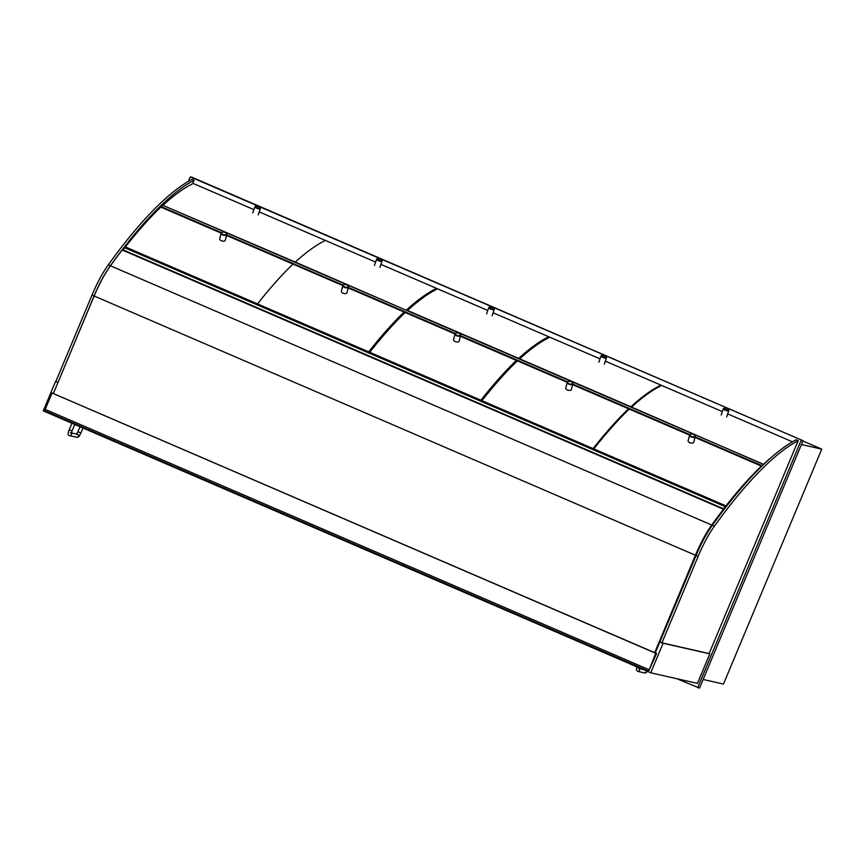 <?xml version="1.0" encoding="UTF-8"?>
<svg xmlns="http://www.w3.org/2000/svg" width="865" height="865" viewBox="0 0 865 865"><rect width="100%" height="100%" fill="white"/><g stroke="black" fill="none" stroke-linecap="round" stroke-linejoin="round"><path stroke-width="1.3" d="M676.895 678.733L699.536 688.118L803.034 440.696L192.106 177.303L190.257 176.882L188.365 181.401M803.034 440.696L190.257 176.882M697.687 687.697L801.185 440.274M802.904 440.999L821.75 449.13L801.433 444.524M703.148 679.479L723.464 684.085L821.75 449.13M55.609 381.346L43.25 410.886L650.729 672.808L663.087 643.257L662.406 642.955M709.127 653.551L661.941 642.857L698.131 556.346A47.51 11.483 -66.7 0 1 714.436 526.104A394.754 95.409 -66.7 0 1 798.179 440.663L709.127 653.551L709.808 653.854L663.087 643.257M709.808 653.854L697.449 683.393L650.729 672.808M707.419 532.775A45.196 10.921 113.3 0 0 696.001 555.373L655.27 652.934L656.578 653.475L648.653 671.164L655.746 653.28L52.051 393.002L45.207 409.383L44.958 410.886L648.642 671.154M53.403 393.413L52.051 393.002M656.578 653.475L655.746 653.28M655.281 652.934L53.349 393.543L94.155 296.003A47.51 11.483 113.3 0 1 110.439 265.793A394.754 95.409 113.3 0 1 122.181 249.996L723.475 509.236L723.226 510.599M654.643 652.783L695.438 555.244A47.51 11.483 -66.7 0 1 711.722 525.033A394.754 95.409 -66.7 0 1 723.475 509.236M57.901 382.427L55.836 381.53L92.025 295.03A47.51 11.483 -66.7 0 1 108.33 264.776A394.754 95.409 -66.7 0 1 192.073 179.347L194.138 180.234A394.754 95.409 113.3 0 0 110.396 265.674A47.51 11.483 113.3 0 0 94.09 295.917L57.998 382.449M192.679 183.715L194.138 180.234M798.179 440.663L796.114 439.777A394.754 95.409 113.3 0 0 712.371 525.206A47.51 11.483 113.3 0 0 696.066 555.449L659.876 641.96L661.941 642.857M725.313 506.685L124.711 247.747L123.046 249.866L723.648 508.815L725.313 506.685L725.011 508.274M723.335 510.458L723.648 508.815M761.622 466.408L763.33 464.213L162.739 205.275L161.247 206.67L221.472 232.631M763.33 464.213L763.125 464.938M761.838 465.608L695.146 436.857M689.902 434.598L572.781 384.103M567.548 381.843L460.58 335.728M455.347 333.468L348.379 287.353M343.146 285.093L226.706 234.891M161.085 207.232L161.247 206.67M725.67 507.431L725.962 505.874A394.754 95.409 -66.7 0 1 761.416 466.062L694.995 437.43M689.61 435.106L629.244 409.08A394.754 95.409 -66.7 0 0 593.801 448.892L725.962 505.874M593.606 449.908L593.801 448.892M761.416 466.062L761.2 466.819M125.176 247.941L125.36 246.925A394.754 95.409 -66.7 0 1 160.814 207.113L221.181 233.139M125.36 246.925L257.532 303.907A394.754 95.409 -66.7 0 1 292.976 264.095L226.565 235.464M368.512 352.855L368.706 351.839L257.532 303.907L257.338 304.923L257.532 303.907A394.754 95.409 -66.7 0 1 292.976 264.095L342.843 285.601M763.611 464.483L631.558 407.069A394.754 95.409 -66.7 0 1 661.639 385.422L722.34 411.589M792.437 441.81L727.681 413.892M763.73 464.051A394.754 95.409 -66.7 0 1 770.553 458.082M163.042 205.405L295.3 262.084A394.754 95.409 -66.7 0 1 325.37 240.438L259.251 211.925M406.377 310.319L295.3 262.084A394.754 95.409 -66.7 0 1 325.37 240.438L375.583 262.084M163.128 205.102A394.754 95.409 -66.7 0 1 193.209 183.456L253.91 209.633M693.514 434.425A2.508 1.298 -165.3 0 1 694.66 435.192A2.508 1.298 -165.3 0 1 693.914 436.793A2.508 1.298 -165.3 0 1 690.638 435.938A2.508 1.298 -165.3 0 1 690.778 434.176A2.508 1.298 -165.3 0 1 693.514 434.425M690.616 434.241A2.898 1.492 14.7 0 0 690.421 434.306A2.898 1.492 14.7 0 0 689.632 435.03A2.898 1.492 14.7 0 0 691.276 436.944A2.898 1.492 14.7 0 0 695.233 436.501A2.898 1.492 14.7 0 0 694.898 435.484A2.898 1.492 14.7 0 0 694.768 435.333M689.632 435.03L688.118 440.793A2.898 1.492 14.7 0 0 689.773 442.707A2.898 1.492 14.7 0 0 693.719 442.264L695.233 436.501M222.186 232.285A2.898 1.492 14.7 0 0 221.991 232.339A2.898 1.492 14.7 0 0 221.202 233.063A2.898 1.492 14.7 0 0 222.846 234.977A2.898 1.492 14.7 0 0 226.803 234.534A2.898 1.492 14.7 0 0 226.468 233.518A2.898 1.492 14.7 0 0 226.327 233.377M225.084 232.458A2.508 1.298 -165.3 0 1 226.219 233.236A2.508 1.298 -165.3 0 1 225.473 234.837A2.508 1.298 -165.3 0 1 222.208 233.972A2.508 1.298 -165.3 0 1 222.348 232.22A2.508 1.298 -165.3 0 1 225.084 232.458M226.803 234.534L225.289 240.297A2.898 1.492 -165.3 0 1 221.332 240.74A2.898 1.492 -165.3 0 1 219.688 238.827L221.202 233.063M727.033 408.799A2.508 0.746 -161.1 0 1 728.535 409.826A2.508 0.746 -161.1 0 1 725.962 409.978A2.508 0.746 -161.1 0 1 724.016 408.28A2.508 0.746 -161.1 0 1 727.033 408.799M723.854 408.41A2.898 0.854 18.9 0 0 723.562 408.485A2.898 0.854 18.9 0 0 723.335 408.691A2.898 0.854 18.9 0 0 725.119 410.172A2.898 0.854 18.9 0 0 728.817 410.561A2.898 0.854 18.9 0 0 728.773 410.259A2.898 0.854 18.9 0 0 728.59 410.021M255.424 206.443A2.898 0.854 18.9 0 0 255.132 206.519A2.898 0.854 18.9 0 0 254.905 206.724A2.898 0.854 18.9 0 0 256.689 208.206A2.898 0.854 18.9 0 0 260.387 208.595A2.898 0.854 18.9 0 0 260.343 208.303A2.898 0.854 18.9 0 0 260.149 208.065M258.603 206.832A2.508 0.746 -161.1 0 1 260.095 207.87A2.508 0.746 -161.1 0 1 257.521 208.022A2.508 0.746 -161.1 0 1 255.586 206.324A2.508 0.746 -161.1 0 1 258.603 206.832M592.914 449.605L593.109 448.589A394.754 95.409 -66.7 0 1 628.552 408.788L572.63 384.676M567.256 382.352L517.389 360.856A394.754 95.409 -66.7 0 0 481.935 400.668L593.109 448.589M481.74 401.674L481.935 400.668M593.768 449.065A391.672 94.663 113.3 0 0 593.228 449.746M628.552 408.788L628.185 410.096M480.713 401.23L480.908 400.214A394.754 95.409 -66.7 0 1 516.351 360.402L460.429 336.301M455.055 333.976L405.188 312.481A394.754 95.409 -66.7 0 0 369.733 352.282L480.908 400.214M369.539 353.298L369.733 352.282M516.351 360.402L515.8 362.381A391.672 94.663 113.3 0 0 481.026 401.371M368.706 351.839A394.754 95.409 -66.7 0 1 404.15 312.027L348.227 287.926M404.15 312.027L403.598 314.006A391.672 94.663 113.3 0 0 368.825 352.985M630.79 407.069L630.877 406.766A394.754 95.409 -66.7 0 1 660.947 385.12L660.665 385.909M660.947 385.12L605.327 361.137M599.986 358.834L549.783 337.188A394.754 95.409 -66.7 0 0 519.703 358.834L630.877 406.766M518.589 358.694L518.676 358.391A394.754 95.409 -66.7 0 1 548.745 336.745L548.313 337.934M548.745 336.745L493.115 312.762M487.784 310.459L437.571 288.813A394.754 95.409 -66.7 0 0 407.502 310.459L518.676 358.391M406.464 310.016A394.754 95.409 -66.7 0 1 436.544 288.369L436.111 289.559M436.544 288.369L380.914 264.387M571.159 381.67A2.508 1.298 -165.3 0 1 572.295 382.449A2.508 1.298 -165.3 0 1 571.97 383.919A2.508 1.298 -165.3 0 1 569.159 383.714A2.508 1.298 -165.3 0 1 568.424 381.422A2.508 1.298 -165.3 0 1 571.159 381.67M572.403 382.579A2.898 1.492 -165.3 0 1 572.543 382.73A2.898 1.492 -165.3 0 1 572.879 383.746A2.898 1.492 -165.3 0 1 568.921 384.19A2.898 1.492 -165.3 0 1 567.278 382.276A2.898 1.492 -165.3 0 1 568.067 381.552A2.898 1.492 -165.3 0 1 568.262 381.497M572.879 383.746L571.365 389.51A2.898 1.492 -165.3 0 1 567.408 389.953A2.898 1.492 -165.3 0 1 565.764 388.039L567.278 382.276M492.477 307.67A2.508 0.746 18.9 0 0 489.449 307.151A2.508 0.746 18.9 0 0 490.801 308.621A2.508 0.746 18.9 0 0 493.201 309.216A2.508 0.746 18.9 0 0 493.969 308.697A2.508 0.746 18.9 0 0 492.477 307.67M489.287 307.27A2.898 0.854 18.9 0 0 488.995 307.356A2.898 0.854 18.9 0 0 488.779 307.562A2.898 0.854 18.9 0 0 490.552 309.043A2.898 0.854 18.9 0 0 494.261 309.432A2.898 0.854 18.9 0 0 494.207 309.129A2.898 0.854 18.9 0 0 494.023 308.892M458.958 333.295A2.508 1.298 14.7 0 0 456.212 333.047A2.508 1.298 14.7 0 0 456.958 335.328A2.508 1.298 14.7 0 0 459.769 335.544A2.508 1.298 14.7 0 0 460.094 334.063A2.508 1.298 14.7 0 0 458.958 333.295M456.05 333.111A2.898 1.492 14.7 0 0 455.866 333.176A2.898 1.492 14.7 0 0 455.077 333.901A2.898 1.492 14.7 0 0 456.72 335.815A2.898 1.492 14.7 0 0 460.677 335.371A2.898 1.492 14.7 0 0 460.342 334.355A2.898 1.492 14.7 0 0 460.202 334.204M455.077 333.901L453.563 339.664A2.898 1.492 14.7 0 0 455.206 341.578A2.898 1.492 14.7 0 0 459.164 341.134L460.677 335.371M604.678 356.045A2.508 0.746 -161.1 0 1 606.17 357.072A2.508 0.746 -161.1 0 1 605.403 357.591A2.508 0.746 -161.1 0 1 603.002 356.996A2.508 0.746 -161.1 0 1 601.662 355.526A2.508 0.746 -161.1 0 1 604.678 356.045M606.224 357.267A2.898 0.854 -161.1 0 1 606.419 357.515A2.898 0.854 -161.1 0 1 606.462 357.807A2.898 0.854 -161.1 0 1 602.764 357.418A2.898 0.854 -161.1 0 1 600.98 355.937A2.898 0.854 -161.1 0 1 601.207 355.731A2.898 0.854 -161.1 0 1 601.499 355.656M380.265 259.295A2.508 0.746 18.9 0 0 377.248 258.776A2.508 0.746 18.9 0 0 378.6 260.246A2.508 0.746 18.9 0 0 381 260.841A2.508 0.746 18.9 0 0 381.768 260.322A2.508 0.746 18.9 0 0 380.265 259.295M377.086 258.894A2.898 0.854 18.9 0 0 376.794 258.97A2.898 0.854 18.9 0 0 376.578 259.176A2.898 0.854 18.9 0 0 378.351 260.668A2.898 0.854 18.9 0 0 382.06 261.057A2.898 0.854 18.9 0 0 382.006 260.754A2.898 0.854 18.9 0 0 381.822 260.516M346.757 284.909A2.508 1.298 14.7 0 0 344.011 284.671A2.508 1.298 14.7 0 0 344.757 286.953A2.508 1.298 14.7 0 0 347.568 287.169A2.508 1.298 14.7 0 0 347.892 285.688A2.508 1.298 14.7 0 0 346.757 284.909M343.848 284.736A2.898 1.492 14.7 0 0 343.664 284.801A2.898 1.492 14.7 0 0 342.864 285.515A2.898 1.492 14.7 0 0 344.519 287.429A2.898 1.492 14.7 0 0 348.476 286.996A2.898 1.492 14.7 0 0 348.141 285.98A2.898 1.492 14.7 0 0 348 285.828M342.864 285.515L341.351 291.278A2.898 1.492 14.7 0 0 343.005 293.192A2.898 1.492 14.7 0 0 346.962 292.759L348.476 286.996M648.901 669.661L45.207 409.383M78.109 431.84L80.91 433.03L82.997 428.024M71.406 432.911L77.407 434.273A1.546 1.503 102.8 0 1 78.445 436.371A1.546 1.503 102.8 0 1 76.725 437.29C80.023 436.176 78.358 437.376 80.91 433.03M71.33 433.387A1.546 1.503 102.8 0 1 69.697 435.69L76.725 437.29M70.379 432.684L71.319 433.581L72.022 431.019L69.222 429.829M646.587 671.013A1.546 1.503 102.8 0 1 644.803 672.97L647.528 671.424M639.408 669.067A1.546 1.503 102.8 0 1 637.775 671.37L644.803 672.97M711.722 525.033L110.439 265.793M695.438 555.244L94.155 296.003M92.025 295.03L94.09 295.917M108.33 264.776L110.396 265.674M698.131 556.346L696.066 555.449M714.436 526.104L712.371 525.206M44.958 410.886L648.653 671.164M76.552 434.403L80.164 426.802M69.697 435.69C67.805 435.387 67.632 433.43 69.178 429.818L71.925 423.255M74.758 424.477L72.022 431.019M639.484 668.591L642.619 669.305M637.775 671.37L636.413 670.029L636.781 666.785M638.457 668.364L639.397 669.261L639.635 668.018M726.665 416.844L728.817 410.561M721.183 414.973L723.335 408.691M254.905 206.724L252.753 213.006M260.387 208.595L258.235 214.877M492.109 315.714L494.261 309.432M486.627 313.844L488.779 307.562M600.98 355.937L598.829 362.219M606.462 357.807L604.311 364.089M379.908 267.339L382.06 261.057M374.426 265.469L376.578 259.176"/></g></svg>
